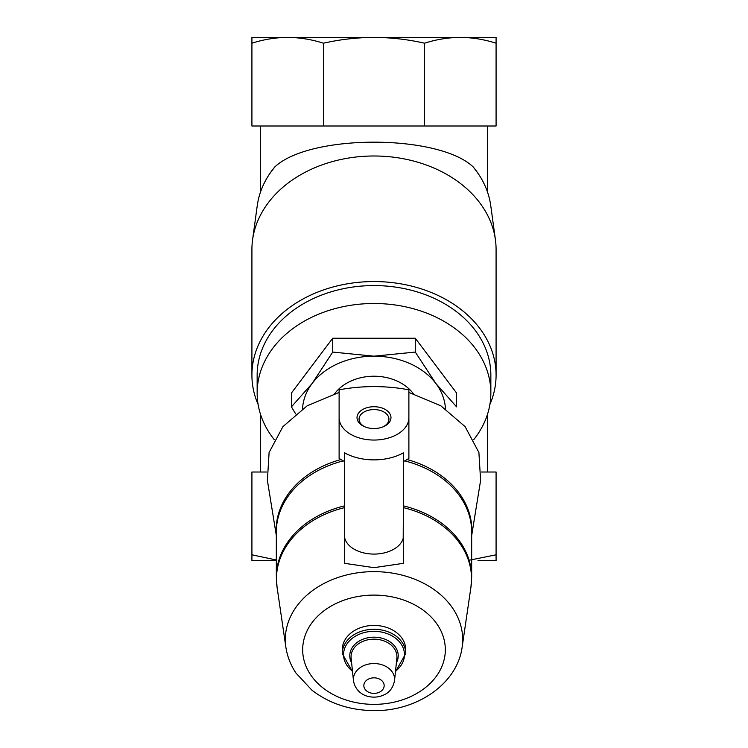 <?xml version="1.0" encoding="UTF-8"?>
<svg xmlns="http://www.w3.org/2000/svg" width="748" height="748" viewBox="0 0 748 748"><rect width="100%" height="100%" fill="white"/><g stroke="black" fill="none" stroke-linecap="round" stroke-linejoin="round"><path stroke-width="1.12" d="M477.972 560.617L496.083 560.617L496.083 472.016L481.403 472.016M266.597 472.016L251.917 472.016L251.917 560.617L276.33 560.617M477.972 37.4L374 37.4L496.083 37.4L496.083 126.001L424.565 126.001L424.565 43.206C436.402 39.42 448.323 37.484 460.329 37.4C472.325 37.494 484.236 39.429 496.083 43.206M251.917 43.206C263.745 39.42 275.666 37.484 287.671 37.4C299.668 37.494 311.589 39.429 323.435 43.206L323.435 126.001L251.917 126.001L251.917 37.4L374 37.4C391.12 37.494 407.978 39.429 424.565 43.206M473.26 167A117.38 89.919 0 0 1 478.383 173.854L473.26 167C438.693 133.957 309.635 133.836 274.74 167L269.617 173.854A117.38 89.919 0 0 1 274.74 167M258.116 404.5A122.083 93.519 0 0 1 251.917 375.075L251.917 249.523A122.083 93.519 0 0 1 252.581 239.771L257.256 205.616A117.38 89.919 0 0 1 269.617 173.854M295.675 413.915L291.43 406.847L312.075 383.565L332.72 352.074L374 356.179L415.28 352.074L435.925 383.565L456.57 406.847L456.57 393.018L415.28 338.236L415.28 352.074M302.547 408.782A71.509 54.772 0 0 1 312.075 383.565A71.509 54.772 0 0 1 374 356.179A71.509 54.772 0 0 1 435.925 383.565A71.509 54.772 0 0 1 445.453 408.782M334.674 393.663A45.348 34.735 0 0 1 374 376.216A45.348 34.735 0 0 1 413.326 393.663M339.115 441.629L339.115 392.41L307.148 405.827L282.884 426.659L269.102 452.503L267.391 480.384L276.33 535.596M408.885 417.851L408.885 389.801C385.65 385.529 362.397 385.529 339.115 389.801L339.115 417.851A34.885 22.421 0 0 0 374 440.048A34.885 22.421 0 0 0 408.876 417.851L408.885 458.431A48.975 31.481 0 0 1 403.649 461.394M471.67 535.596L480.609 480.384L478.898 452.484L465.106 426.641L440.843 405.818L408.885 392.41L408.885 441.629M352.551 671.826L342.257 653.584L342.257 649.741A31.743 24.319 0 0 1 374 625.422A31.743 24.319 0 0 1 405.743 649.741L405.743 653.584L395.449 671.826M344.8 538.326L344.351 538.99L344.8 538.326A29.649 19.055 0 0 0 374 554.081A29.649 19.055 0 0 0 403.2 538.326L403.649 563.291L374 567.667L344.351 563.291L344.351 538.99M344.351 538.382L344.351 452.708A44.955 28.892 180 0 0 403.649 452.708L403.2 538.326M403.649 538.382L403.649 538.99M344.351 461.394A48.975 31.481 0 0 1 339.115 458.431L339.115 417.851M374 428.529A16.97 10.902 0 0 0 383.228 426.781A16.97 10.902 0 0 0 386.81 410.474A16.97 10.902 0 0 0 361.191 410.474A16.97 10.902 0 0 0 364.772 426.781A16.97 10.902 0 0 0 374 428.529M382.649 427.005A14.941 9.602 0 0 0 388.941 419.179A14.941 9.602 0 0 0 374 409.577A14.941 9.602 0 0 0 359.059 419.179A14.941 9.602 0 0 0 365.351 427.005M415.28 338.236L332.72 338.236L291.43 393.018L291.43 406.847M332.72 338.236L332.72 352.074M478.383 173.854A117.38 89.919 0 0 1 490.744 205.616L495.419 239.771A122.083 93.519 0 0 1 496.083 249.523L496.083 375.075A122.083 93.519 0 0 1 489.884 404.5M252.581 239.771A122.083 93.519 0 0 1 374 155.995A122.083 93.519 0 0 1 495.419 239.771M251.917 375.075A122.083 93.519 0 0 1 374 281.557A122.083 93.519 0 0 1 496.083 375.075M274.264 439.656A116.847 89.517 0 0 1 257.153 393.018L257.153 375.075A116.847 89.517 0 0 1 374 285.568A116.847 89.517 0 0 1 490.847 375.075L490.847 393.018A116.847 89.517 0 0 1 473.736 439.656M257.153 393.018A116.847 89.517 0 0 1 374 303.501A116.847 89.517 0 0 1 490.847 393.018M323.435 43.206C340.116 39.429 356.974 37.494 374 37.4M323.435 126.001L424.565 126.001M251.917 554.81L276.33 560M469.118 560.243L496.083 554.81M374 677.828A10.163 7.789 0 0 1 382.798 689.506A10.163 7.789 0 0 1 365.202 689.506A10.163 7.789 0 0 1 374 677.828M374 663.541A20.607 15.783 0 0 1 394.542 680.577C393.074 687.889 389.362 692.751 383.387 695.163C378.423 697.295 373.299 697.697 368.016 696.36C363.64 695.5 355.178 691.199 353.458 680.577A20.607 15.783 0 0 1 374 663.541M353.458 680.577L351.13 658.137A22.936 17.569 0 0 1 374 639.175A22.936 17.569 0 0 1 396.87 658.137L394.542 680.577M351.625 662.85A24.226 18.56 0 0 1 374 637.184A24.226 18.56 0 0 1 396.375 662.85M352.486 671.171A30.453 23.328 0 0 1 345.866 645.748A30.453 23.328 0 0 1 374 631.34A30.453 23.328 0 0 1 402.134 645.748A30.453 23.328 0 0 1 395.514 671.171M342.257 653.584A31.743 24.319 0 0 1 374 629.274A31.743 24.319 0 0 1 405.743 653.584M374 595.099A71.322 54.632 0 0 1 435.766 677.052A71.322 54.632 0 0 1 312.234 677.052A71.322 54.632 0 0 1 374 595.099M374 571.64A88.685 67.937 0 0 1 462.133 647.17C457.262 684.233 416.103 711.544 373.364 710.6C349.755 710.273 329.279 703.475 311.935 690.198L295.984 673.06C290.635 665.056 287.269 656.426 285.867 647.17A88.685 67.937 0 0 1 374 571.64M403.649 505.919A97.67 74.819 0 0 1 471.67 577.204L471.67 531.893A97.67 74.819 0 0 0 404.687 460.871M343.313 460.871A97.67 74.819 0 0 0 276.33 531.893L276.33 577.204A97.67 74.819 0 0 1 344.351 505.919M403.649 507.696A97.549 74.725 0 0 1 470.931 587.236L471.67 577.204M276.33 577.204L277.069 587.236A97.549 74.725 0 0 1 344.351 507.696M407.09 459.543A97.81 74.931 0 0 1 471.67 534.175M276.33 534.175A97.81 74.931 0 0 1 340.91 459.543M487.359 472.016L487.359 414.719M487.359 191.656L487.359 126.001M260.641 472.016L260.641 414.719M260.641 191.656L260.641 126.001M462.133 647.17L470.931 587.236M285.867 647.17L277.069 587.236"/></g></svg>
